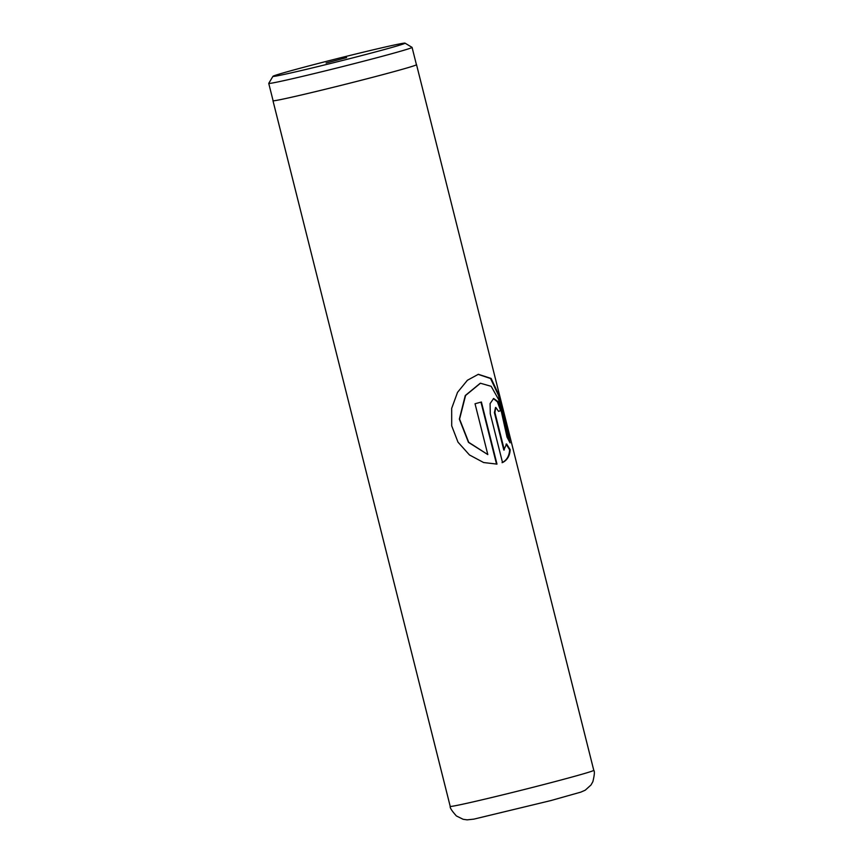 <?xml version="1.0" encoding="UTF-8"?>
<svg xmlns="http://www.w3.org/2000/svg" width="863" height="863" viewBox="0 0 863 863"><rect width="100%" height="100%" fill="white"/><g stroke="black" fill="none" stroke-linecap="round" stroke-linejoin="round"><path stroke-width="1.29" d="M300.108 70.82A68.091 1.543 -14.1 0 0 369.774 53.452A68.091 1.543 -14.1 0 0 405.017 43.15A68.091 1.543 -14.1 0 0 377.886 48.716A68.091 1.543 -14.1 0 0 309.547 65.739A68.091 1.543 -14.1 0 0 272.956 76.322A68.091 1.543 -14.1 0 0 300.108 70.82M272.956 76.322L268.749 83.355A73.894 1.672 -14.1 0 0 268.738 83.387A73.894 1.672 -14.1 0 0 298.21 77.379A73.894 1.672 -14.1 0 0 373.086 58.727A73.894 1.672 -14.1 0 0 412.072 47.389A73.894 1.672 -14.1 0 0 412.05 47.357L405.017 43.15M346.602 57.605L326.085 63.021L346.602 57.605M268.738 83.387L273.096 100.712A73.894 1.672 -14.1 0 0 302.557 94.703A73.894 1.672 -14.1 0 0 377.433 76.052A73.894 1.672 -14.1 0 0 416.43 64.714L412.072 47.389M496.991 464.111L481.392 402.018A74.013 1.683 165.9 0 1 475.038 403.755L487.811 454.574L468.728 442.331L459.58 419.084L465.589 395.47L480.432 383.237L491.166 386.322L498.706 399.666L507.002 437.045L510.065 442.859L499.235 395.837L491.144 378.458L478.35 374.294L467.401 380.27L457.541 392.331L451.673 408.372L451.705 425.858L457.994 442.158L469.461 454.952L483.614 462.536L496.991 464.111M504.316 449.925L494.909 412.471L495.783 407.412L498.555 411.36A74.013 1.683 165.9 0 0 501.176 410.497L497.854 401.5L493.647 398.49L490.087 403.614L490.281 413.809L502.525 462.557C507.25 460.184 509.796 455.891 510.184 449.666L506.592 443.981L503.809 450.055L494.402 412.59L495.524 407.53M273.075 100.626A74.013 1.683 -14.1 0 0 272.978 100.744A74.013 1.683 -14.1 0 0 302.492 94.725A74.013 1.683 -14.1 0 0 377.487 76.041A74.013 1.683 -14.1 0 0 416.538 64.682A74.013 1.683 -14.1 0 0 416.398 64.617M498.544 411.317A73.42 1.661 165.9 0 0 500.616 410.626L501.176 410.497M500.616 410.626L497.422 401.845L493.377 398.566M502.05 462.665C506.732 460.303 509.267 456.02 509.634 449.806L510.184 449.666M509.634 449.806L506.052 444.111M509.321 441.327L498.49 395.383L490.54 378.512L478.102 374.359M496.549 464.154L480.971 402.136M480.195 383.301L465.265 395.534L459.343 419.127L468.469 442.374L487.811 454.574M479.731 800.357A74.013 1.683 -14.1 0 0 554.726 781.673A74.013 1.683 -14.1 0 0 593.776 770.314C594.79 771.242 594.488 775.028 592.87 781.673L591.026 784.963L585.243 790.184L580.821 792.126L550.95 800.551L473.852 819.138L467.153 819.85L463.14 819.3L456.398 815.956C451.834 810.864 449.774 807.671 450.216 806.376A74.013 1.683 -14.1 0 0 479.731 800.357M416.538 64.682L593.776 770.314M272.978 100.744L450.216 806.376"/></g></svg>
